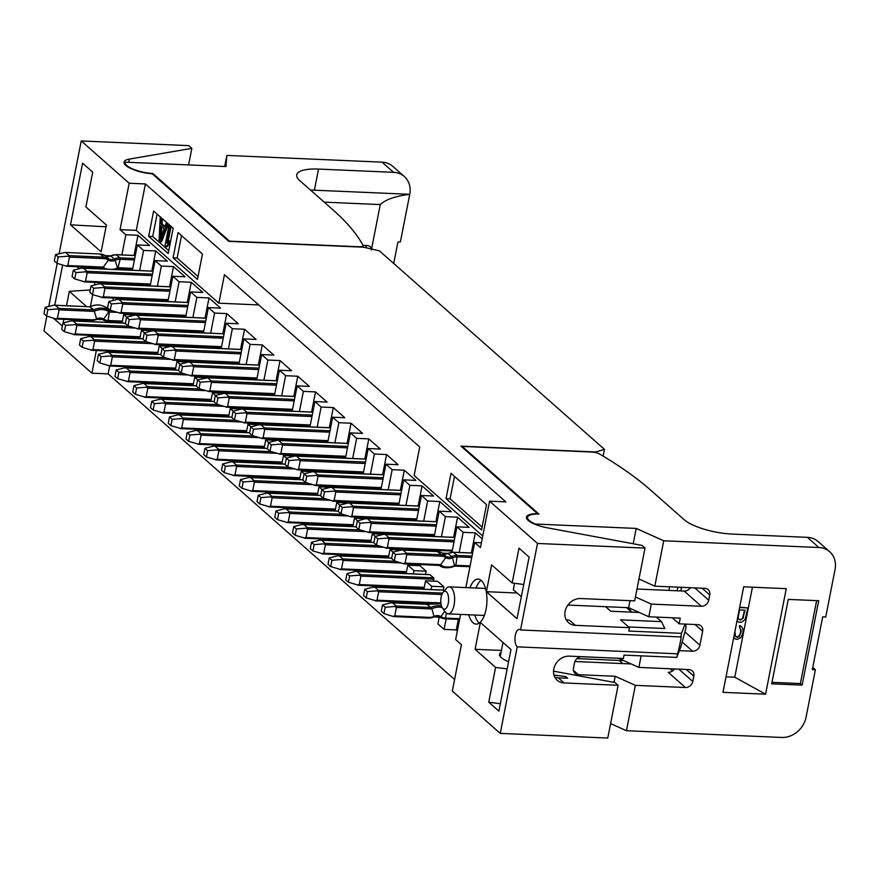 <?xml version="1.0" encoding="UTF-8"?>
<svg xmlns="http://www.w3.org/2000/svg" width="879" height="879" viewBox="0 0 879 879"><rect width="100%" height="100%" fill="white"/><g stroke="black" fill="none" stroke-linecap="round" stroke-linejoin="round"><path stroke-width="1.32" d="M636.198 528.422L663.722 540.783L818.909 547.518L807.361 537.344L732.306 534.08A37.171 11.064 -168.9 0 1 684.192 519.709L650.636 490.108A450.542 134.091 11.1 0 0 599.764 454.113A6.757 2.011 11.1 0 0 591.776 452.037L462.233 446.411L538.937 514.072A20.722 6.164 11.1 0 0 527.554 517.324A20.722 6.164 11.1 0 0 535.41 524.049L636.198 528.422L633.188 543.76M567.911 605.06L628.639 607.697L630.012 600.676M613.981 682.357L615.179 676.281L578.327 674.676A6.757 5.746 -48.6 0 1 575.097 673.413A6.757 5.746 -48.6 0 1 573.482 668.084L574.514 662.81A6.757 5.746 -48.6 0 1 581.843 656.745L618.706 658.283M521.335 596.687L513.336 589.776L514.6 583.293M672.281 617.772L679.137 623.815L680.258 618.124L648.812 616.761L628.639 607.697M615.179 676.281L635.352 685.345L685.466 687.521L668.238 672.325A6.757 5.746 131.4 0 0 674.446 668.952M637 589.029L684.181 591.073A6.757 5.746 131.4 0 0 690.389 587.699M631.166 663.942L574.91 661.502M672.49 670.974L669.974 668.754M681.577 587.315L680.873 590.93M678.83 669.139L692.795 681.456L693.828 676.182L686.213 669.457M684.884 631.891L699.915 645.153L702.64 631.221L695.036 624.508M694.773 587.897L708.727 600.203L709.771 594.929L702.156 588.216M709.771 594.929A6.757 5.746 -48.6 0 0 708.155 589.6A6.757 5.746 -48.6 0 0 704.925 588.337L654.811 586.161L638.956 579.03M702.64 631.221A6.757 5.746 -48.6 0 0 701.024 625.892A6.757 5.746 -48.6 0 0 697.805 624.628L679.137 623.815M639.121 612.399L631.485 612.07L626.595 607.609M631.485 612.07L628.99 607.85M635.352 685.345L626.452 730.713L781.64 737.459A22.524 19.162 131.4 0 0 806.065 717.231L815.382 669.743L812.339 669.611L822.689 616.86L825.733 616.992L835.05 569.504A22.524 19.162 131.4 0 0 829.666 551.726A22.524 19.162 131.4 0 0 818.909 547.518M663.722 540.783L654.811 586.161M708.727 600.203A6.757 5.746 -48.6 0 1 701.398 606.268L651.295 604.093L648.812 616.761M699.915 645.153A6.757 5.746 -48.6 0 1 692.586 651.218L679.39 650.647M641.143 655.855L638.879 667.403L688.982 669.578A6.757 5.746 -48.6 0 1 692.212 670.842A6.757 5.746 -48.6 0 1 693.828 676.182M692.795 681.456A6.757 5.746 -48.6 0 1 685.466 687.521M771.707 683.818L788.265 599.401L818.701 600.72L802.131 685.137L771.707 683.818M786.276 588.666L765.576 694.19L722.977 692.344L743.678 586.82L786.276 588.666M752.424 587.205L734.767 677.215L765.576 694.19M734.767 677.215L726.021 676.841M735.415 636.297L737.316 637.022L739.646 635.132L740.733 631.583L740.206 628.397M739.624 627.914L739.569 625.551L741.491 626.397L740.019 625.936L739.624 627.914L741.184 629.979L741.184 631.979L739.085 636.671L736.987 637.385L735.591 636.517L734.877 631.704M739.678 607.191L747.853 607.927L745.216 619.376L741.953 622.035L739.162 622.31L736.998 620.871L738.074 621.86M738.701 619.201L740.349 619.596L742.524 618.497L744.546 610.169M739.613 607.565L747.853 607.927M743.59 617.717L740.788 619.992L738.92 619.508L738.151 617.476L739.624 609.96L745.062 610.191L743.14 617.322M733.756 637.385L735.119 638.901L737.371 639.396L740.865 637.55L742.887 633.243L743.205 629.672L741.491 626.397M802.131 685.137L800.362 683.565L771.993 682.335M816.635 600.632L800.362 683.565M812.767 667.436L815.382 669.743M677.116 590.765L677.346 589.6A4.505 1.956 92.5 0 1 678.357 587.183M680.302 587.26L681.401 588.227M807.361 537.344A22.524 19.162 -48.6 0 1 818.129 541.552L829.666 551.726M622.771 663.579L619.223 660.448M626.452 730.713L610.597 723.593M618.695 658.338L638.879 667.403M651.295 604.093L635.44 596.973M462.09 447.136L462.233 446.411M152.704 174.218L152.847 173.493A20.722 6.164 -168.9 0 1 125.137 162.34A20.722 6.164 -168.9 0 1 125.181 162.165L225.98 166.549L226.859 155.418L382.046 162.154A22.524 19.162 -48.6 0 1 392.814 166.362L404.351 176.547A22.524 19.162 -48.6 0 1 409.735 194.314L400.417 241.802A112.633 33.523 11.1 0 0 397.901 242.132L393.715 263.469M224.683 166.494L226.859 155.418M310.54 190.095A37.171 11.064 -168.9 0 1 314.385 190.183L318.528 169.076L393.583 172.328A22.524 19.162 -48.6 0 1 404.351 176.547M314.385 190.183L409.735 194.314A112.633 33.523 11.1 0 0 380.277 204.576L371.553 249.043M371.377 249.955C371.718 247.548 370.29 246.065 367.07 245.505L363.016 245.329M380.277 204.576L324.197 202.148M318.528 169.076A37.171 11.064 11.1 0 0 296.706 174.844A37.171 11.064 11.1 0 0 299.706 180.547L333.262 210.147A450.542 134.091 -168.9 0 1 362.961 245.219A6.757 2.011 -168.9 0 1 363.06 245.724A6.757 2.011 -168.9 0 1 359.093 246.779L359.05 247.01M152.847 173.493L229.54 241.154L359.093 246.779M517.226 646.856L500.25 733.383L607.763 738.052L618.113 685.29L564.054 682.939A14.306 12.174 -48.6 0 1 557.22 680.269A14.306 12.174 -48.6 0 1 555.154 665.04A14.306 12.174 -48.6 0 1 569.306 656.141L623.376 658.492L624.035 655.108L676.775 657.404L677.478 653.811L517.226 646.856A9.01 3.901 -87.5 0 1 515.105 636.737A9.01 3.901 -87.5 0 1 519.269 629.419A9.01 3.901 -87.5 0 1 520.533 629.979L680.796 636.934L681.5 633.341L628.76 631.056L629.419 627.683L575.36 625.332A14.306 12.174 -48.6 0 1 568.526 622.662A14.306 12.174 -48.6 0 1 566.461 607.422A14.306 12.174 -48.6 0 1 580.612 598.533L634.671 600.873L645.021 548.111L537.508 543.453L520.533 629.979M677.478 653.811C678.852 650.504 682.346 632.693 680.796 636.934L681.071 636.44M459.201 552.462L463.156 532.322L456.937 526.84L451.96 552.265M441.456 536.805L445.4 516.665L439.192 511.182L434.226 536.487M423.7 521.137L427.644 500.997L421.437 495.514L416.47 520.829M405.944 505.48L409.9 485.34L403.681 479.857L398.714 505.161M388.188 489.823L392.144 469.672L385.925 464.189L380.959 489.504M370.433 474.155L374.388 454.014L368.169 448.532L363.203 473.847M352.677 458.497L356.632 438.357L350.424 432.875L345.458 458.179M334.932 442.829L338.876 422.689L332.669 417.206L327.702 442.522M321.967 489.471L319 486.856L317.352 495.284M314.671 508.908L314.451 510.04M321.681 510.358L321.901 509.227M339.723 505.128L336.756 502.513L335.108 510.941M332.427 524.576L332.207 525.708M339.437 526.016L339.657 524.884M357.478 520.797L354.512 518.17L352.853 526.598M350.183 540.233L349.963 541.365M357.193 541.684L357.412 540.541M375.234 536.454L372.267 533.839L370.608 542.266M367.938 555.891L367.719 557.033M374.937 557.341L375.168 556.209M392.99 552.122L390.012 549.496L388.364 557.923M385.694 571.559L385.463 572.69M392.693 573.009L392.913 571.866M413.35 573.899L413.987 570.636L407.768 565.164L406.12 573.591M403.439 587.216L403.219 588.348M410.449 588.666L410.669 587.535M431.095 589.567L431.743 586.304L425.524 580.821L423.876 589.249M421.195 602.873L420.975 604.016M428.304 603.796L428.425 603.192M439.291 616.827L437.896 623.914L444.115 629.397L446.18 618.849M537.508 543.453L489.57 501.162L480.461 547.595L474.693 542.497L465.848 587.59M460.585 614.421L455.652 639.582L461.42 644.67L452.311 691.092L500.25 733.383M491.647 564.889L512.16 582.975L518.995 548.155L529.114 557.077L517.017 618.706L486.395 591.688L491.647 564.889M475.089 649.295L480.352 622.497L510.974 649.515L498.887 711.133L488.768 702.211L495.591 667.392L475.089 649.295L501.426 650.449M469.946 587.765A22.524 9.757 92.5 0 1 478.132 579.107A22.524 9.757 92.5 0 1 481.296 580.503A22.524 9.757 92.5 0 1 486.603 605.796A22.524 9.757 92.5 0 1 476.176 624.112A22.524 9.757 92.5 0 1 473.012 622.717A22.524 9.757 92.5 0 1 468.771 614.773M595.72 452.608L595.841 451.982L460.937 446.125L537.508 513.666A21.854 6.505 11.1 0 0 526.444 517.105A21.854 6.505 11.1 0 0 547.375 527.829L641.923 545.376L645.021 548.111M523.73 584.491L512.16 582.975M575.36 625.332L569.658 620.299L566.164 619.64M629.419 627.683L620.541 619.849L661.513 621.629L664.854 628.529L628.595 626.958M681.5 633.341L685.082 624.079M685.752 624.112L685.972 627.826L680.906 646.746L676.775 657.404M330.724 487.362L319 486.856M348.48 503.019L336.756 502.513M366.224 518.687L354.512 518.17M383.98 534.344L372.267 533.839M401.824 550.012L390.012 549.496M413.987 570.636L426.161 571.174L419.942 565.691L407.768 565.164M431.743 586.304L443.906 586.831L437.698 581.349L425.524 580.821M471.375 552.99L475.33 532.85L463.156 532.322M444.115 629.397L456.278 629.924L458.355 619.387M392.089 587.864L392.309 586.732M482.747 535.992L414.141 475.473L419.733 446.982L224.431 274.709L218.849 303.189L136.289 230.364L120.06 229.661L125.829 234.759L138.003 235.286L149.54 245.461L137.377 244.933L143.585 250.416L155.759 250.944L167.296 261.129L155.122 260.591L161.34 266.073L173.515 266.601L185.051 276.786L172.877 276.259L179.096 281.741L191.27 282.269L202.807 292.443L190.633 291.916L196.852 297.399L209.015 297.926L220.563 308.111L208.389 307.584L214.597 313.056L226.771 313.594L238.308 323.769L226.145 323.241L232.353 328.724L244.527 329.251L256.064 339.426L243.901 338.898L250.108 344.381L262.283 344.909L273.819 355.094L261.645 354.567L267.864 360.049L280.038 360.577L291.575 370.751L279.401 370.224L285.62 375.707L297.783 376.234L309.331 386.419L297.157 385.892L303.376 391.364L315.539 391.902L327.087 402.077L314.913 401.549L321.121 407.032L333.295 407.559L344.832 417.734L332.669 417.206M553.539 671.149L615.003 682.554L618.113 685.29M508.589 661.678A21.854 6.505 -168.9 0 1 499.536 654.273A21.854 6.505 -168.9 0 1 501.03 652.471M495.591 667.392L507.172 668.908M553.99 675.061L565.856 676.621L567.636 678.203L558.352 677.918L564.054 682.939M554.858 677.259L558.352 677.918M500.338 703.727L488.768 702.211M605.631 606.697L610.773 611.235L639.264 612.465M661.513 621.629L656.371 617.091M516.006 592.973L486.395 591.688M623.837 660.645L576.943 658.613M669.578 586.798L668.875 590.413M603.137 456.124L604.466 449.378L595.841 451.982M565.56 678.138L565.856 676.621M347.095 443.368L351.051 423.217L338.876 422.689M333.855 510.886L334.075 509.754M350.424 432.875L362.587 433.402L351.051 423.217M364.851 459.025L368.806 438.885L356.632 438.357M351.6 526.543L351.831 525.411M368.169 448.532L380.343 449.059L368.806 438.885M382.607 474.682L386.562 454.542L374.388 454.014M369.356 542.211L369.587 541.079M385.925 464.189L398.099 464.727L386.562 454.542M400.363 490.35L404.307 470.199L392.144 469.672M387.112 557.868L387.331 556.737M403.681 479.857L415.855 480.384L404.307 470.199M418.118 506.007L422.063 485.867L409.9 485.34M404.867 573.537L405.087 572.394M421.437 495.514L433.611 496.042L422.063 485.867M435.863 521.665L439.819 501.524L427.644 500.997M422.623 589.194L422.843 588.062M425.513 574.426L426.161 571.174M439.192 511.182L451.356 511.71L439.819 501.524M453.619 537.333L457.574 517.193L445.4 516.665M443.269 590.095L443.906 586.831M456.937 526.84L469.111 527.367L457.574 517.193M474.693 542.497L481.406 542.793M489.57 501.162L505.799 501.865L145.398 183.942L129.169 183.239L81.231 140.948L59.124 253.668M486.516 504.656L451.004 473.331L446.038 498.657L481.549 529.982L486.516 504.656M482.11 527.081L450.092 498.832L446.038 498.657M450.092 498.832L454.498 476.407M479.275 623.123A22.524 9.757 92.5 0 1 479.099 622.98A22.524 9.757 92.5 0 1 474.858 615.036M476.033 588.029A22.524 9.757 92.5 0 1 481.132 580.36M443.17 592.226A9.01 3.901 92.5 0 1 446.356 591.765A9.01 3.901 -87.5 0 1 448.246 603.335A9.01 3.901 -87.5 0 1 443.049 608.642A9.01 3.901 92.5 0 1 442.489 608.015A9.01 3.901 92.5 0 1 440.797 600.038A9.01 3.901 92.5 0 1 443.17 592.226L446.466 588.414A13.515 5.856 92.5 0 1 449.345 586.875L483.835 588.37A13.515 5.856 92.5 0 1 485.724 589.216A13.515 5.856 92.5 0 1 485.746 589.227M484.648 614.685A13.515 5.856 92.5 0 1 482.659 615.377L448.169 613.883A13.515 5.856 92.5 0 1 446.268 613.037A13.515 5.856 92.5 0 1 445.433 612.103L442.489 608.015M449.345 586.875A13.515 5.856 92.5 0 1 451.246 587.721A13.515 5.856 92.5 0 1 454.421 602.895A13.515 5.856 92.5 0 1 448.169 613.883M454.586 679.489L108.139 373.872L91.91 373.168L43.972 330.889L46.873 316.099M604.466 449.378L379.431 250.867L363.708 247.208L228.804 241.351L152.243 173.811A21.854 6.505 -168.9 0 1 124.038 162.121A21.854 6.505 -168.9 0 1 129.356 159.088L191.853 148.353L188.754 145.617L81.231 140.948M475.33 532.85L482.175 538.893M258.69 304.925L218.849 303.189M457.355 630.88L456.278 629.924M196.797 415.591L197.017 414.459M115.479 336.459L115.248 337.602M112.578 351.226L112.358 352.369M109.677 365.994L108.139 373.872M373.707 587.106L372.3 585.864M355.951 571.438L354.556 570.207M338.195 555.781L336.8 554.539M320.45 540.113L319.044 538.882M302.695 524.455L301.288 523.225M284.939 508.798L283.532 507.557M267.183 493.13L265.777 491.899M249.427 477.473L248.032 476.231M231.671 461.816L230.276 460.574M213.927 446.147L212.52 444.917M196.171 430.49L194.764 429.249M99.25 335.756L99.019 336.899M96.349 350.523L91.91 373.168M57.223 263.337L48.774 306.43M108.633 322.417L108.853 321.285M112.93 300.519L113.413 298.058M116.083 284.422L116.314 283.291M118.984 269.666L119.203 268.524M121.884 254.899L125.829 234.759M120.06 229.661L129.169 183.239M106.392 225.035L101.129 251.833L70.507 224.815L82.593 163.197L92.713 172.119L85.889 206.939L106.392 225.035M86.571 306.573L69.32 291.356L66.507 305.705M63.837 319.33L63.123 322.956M62.343 326.054L53.388 318.143M54.74 305.189L62.618 265.04M77.011 266.7L79.297 268.721M94.756 282.357L94.624 284.994M92.734 294.663L90.416 306.463M188.611 164.922L191.853 148.353M136.289 230.364L145.398 183.942M178.041 232.539L202.456 254.075L197.478 279.401L173.075 257.866L178.041 232.539M153.627 211.004L173.152 228.232L168.186 253.559L148.661 236.33L153.627 211.004M138.783 337.481L138.552 338.613M156.539 353.138L156.308 354.27M174.284 368.795L174.064 369.938M192.04 384.464L191.82 385.595M209.795 400.121L209.576 401.253M227.551 415.778L227.331 416.921M245.307 431.446L245.076 432.578M263.063 447.103L262.832 448.246M280.808 462.772L280.588 463.903M298.563 478.429L298.344 479.56M316.319 494.086L316.099 495.229M333.295 407.559L329.339 427.699M315.539 391.902L311.595 412.042M297.783 376.234L293.839 396.374M280.038 360.577L276.083 380.717M262.283 344.909L258.327 365.06M244.527 329.251L240.571 349.392M226.771 313.594L222.826 333.734M209.015 297.926L205.071 318.066M191.27 282.269L187.315 302.409M173.515 266.601L169.559 286.752M155.759 250.944L151.803 271.084M138.003 235.286L134.047 255.426M131.378 269.051L131.158 270.194M128.477 283.818L128.257 284.95M125.587 298.585L125.356 299.717M121.027 321.813L120.808 322.945M327.043 487.197L327.274 486.032M362.555 518.522L362.785 517.357M309.518 470.364L309.287 471.54M256.261 423.381L256.031 424.557M202.994 376.399L202.763 377.574M167.482 345.073L167.263 346.249M131.982 313.748L131.751 314.924M380.31 534.19L380.53 533.015M291.762 454.707L291.531 455.882M398.286 548.672L398.055 549.847M220.75 392.056L220.519 393.232M238.506 407.724L238.275 408.889M344.799 502.865L345.029 501.689M274.006 439.05L273.787 440.214M429.831 574.679L433.699 577.822L433.567 581.173M416.042 564.34L415.811 565.505M149.738 329.416L149.507 330.592M185.238 360.742L185.008 361.906M132.41 270.249L137.377 244.933M139.629 270.556L143.585 250.416M150.155 285.906L155.122 260.591M157.385 286.224L161.34 266.073M167.911 301.563L172.877 276.259M175.141 301.882L179.096 281.741M185.667 317.231L190.633 291.916M192.897 317.539L196.852 297.399M203.423 332.888L208.389 307.584M210.652 333.207L214.597 313.056M221.178 348.556L226.145 323.241M228.408 348.864L232.353 328.724M238.934 364.214L243.901 338.898M246.153 364.521L250.108 344.381M256.679 379.871L261.645 354.567M263.909 380.189L267.864 360.049M274.435 395.539L279.401 370.224M281.665 395.847L285.62 375.707M292.191 411.196L297.157 385.892M299.42 411.515L303.376 391.364M309.946 426.853L314.913 401.549M317.176 427.172L321.121 407.032M286.389 477.901L286.169 479.033M286.466 458.146L283.488 455.531L281.84 463.958M279.17 477.583L278.94 478.725M283.488 455.531L295.212 456.036M268.644 462.244L268.414 463.376M268.71 442.489L265.744 439.863L264.085 448.29M261.415 461.925L261.195 463.057M265.744 439.863L277.456 440.379M250.889 446.576L250.669 447.708M250.954 426.831L247.988 424.205L246.329 432.633M243.659 446.268L243.439 447.4M247.988 424.205L259.701 424.711M233.133 430.919L232.913 432.05M233.199 411.163L230.232 408.548L228.584 416.976M225.903 430.6L225.683 431.732M230.232 408.548L241.956 409.054M215.377 415.251L215.157 416.393M215.443 395.506L212.476 392.88L210.828 401.307M208.147 414.943L207.927 416.075M212.476 392.88L224.2 393.396M197.621 399.593L197.401 400.725M197.698 379.838L194.72 377.223L193.072 385.65M190.391 399.275L190.172 400.417M194.72 377.223L206.444 377.728M179.865 383.936L179.646 385.068M179.942 364.181L176.976 361.566L175.317 369.993M172.647 383.618L172.416 384.749M176.976 361.566L188.688 362.071M162.121 368.268L161.89 369.4M162.186 348.523L159.22 345.897L157.561 354.325M154.891 367.96L154.671 369.092M159.22 345.897L170.933 346.403M144.365 352.611L144.145 353.743M144.431 332.855L141.464 330.24L139.805 338.668M137.135 352.292L136.915 353.435M141.464 330.24L153.177 330.746M126.609 336.943L126.389 338.085M126.675 317.198L123.708 314.572L122.06 323M119.379 336.635L119.159 337.767M123.708 314.572L135.432 315.089M304.145 493.558L303.925 494.701M304.222 473.814L301.244 471.188L299.596 479.615M296.915 493.251L296.695 494.383M301.244 471.188L312.968 471.704M90.262 289.938L69.32 291.356M106.04 226.804L70.507 224.815M168.757 250.658L152.715 236.506L148.661 236.33M152.715 236.506L157.11 214.08M198.05 276.5L177.129 258.041L173.075 257.866M177.129 258.041L181.524 235.616M162.329 218.673L162.055 223.837L164.988 226.419M168.394 224.035L161.56 241.835L159.066 240.483L160.242 216.838M171.097 226.408L168.153 241.395M170.229 225.639L166.801 243.087L168.526 240.923L169.537 240.967L168.834 244.56L167.109 246.724L166.098 246.68L164.988 245.702L169.12 224.661M168.526 240.923L167.823 244.516L168.834 244.56M167.823 244.516L166.098 246.68M161.351 217.816L161.044 223.793L162.055 223.837M161.044 223.793L164.747 227.057L166.516 222.376M167.625 223.354L160.549 241.791M160.879 225.749L164.208 228.683L160.165 239.341L160.879 225.749M161.34 236.231L161.846 226.606M329.724 432.193L264.733 429.37L263.271 428.447L264.502 427.93L330.01 430.776M264.733 429.37L263.085 437.819L328.065 440.632M327.933 441.324L262.425 438.478L261.316 438.379L263.085 437.819M262.425 438.478L252.262 435.534L253.504 429.205L250.834 426.853L249.592 433.182L252.262 435.534M330.581 427.82L259.085 424.766L250.834 426.853M264.502 427.93L260.953 424.799L259.085 424.766M312.287 484.648L254.383 482.131L252.921 481.209L254.152 480.681L306.98 482.978M254.383 482.131L252.734 490.57L317.715 493.394M317.583 494.086L252.075 491.24L250.965 491.141L252.734 490.57M252.075 491.24L241.912 488.295L243.153 481.967L240.483 479.615L239.242 485.944L241.912 488.295M302.925 479.824L248.735 477.517L240.483 479.615M254.152 480.681L250.603 477.55L248.735 477.517M366.093 459.146L294.597 456.08L286.345 458.179L285.104 464.508L287.763 466.859L289.004 460.53L286.345 458.179M365.235 463.519L300.244 460.695L298.772 459.772L300.003 459.256L296.454 456.113L294.597 456.08M300.244 460.695L298.585 469.133L363.576 471.957M363.445 472.649L297.937 469.804L296.827 469.705L298.585 469.133M297.937 469.804L287.763 466.859M347.798 515.973L289.894 513.457L288.422 512.534L289.652 512.007L342.491 514.303M289.894 513.457L288.235 521.895L353.226 524.719M353.094 525.4L287.587 522.565L286.477 522.467L288.235 521.895M287.587 522.565L277.412 519.621L278.654 513.292L275.995 510.941L274.753 517.27L277.412 519.621M338.437 511.149L284.247 508.842L275.995 510.941M289.652 512.007L286.104 508.875L284.247 508.842M285.17 464.167L230.979 461.86L222.728 463.958L221.486 470.287L224.156 472.638L225.398 466.299L222.728 463.958M294.531 468.99L236.627 466.474L235.165 465.551L236.396 465.024L232.847 461.893L230.979 461.86M236.627 466.474L234.979 474.913L299.959 477.736M299.827 478.418L234.33 475.572L233.21 475.484L234.979 474.913M234.33 475.572L224.156 472.638M276.467 385.211L211.476 382.387L210.004 381.464L211.235 380.948L276.742 383.782M211.476 382.387L209.817 390.836L274.808 393.649M274.677 394.341L209.169 391.496L208.059 391.397L209.817 390.836M209.169 391.496L198.995 388.551L200.236 382.222L197.577 379.871L196.336 386.2L198.995 388.551M277.325 380.838L207.686 377.805L197.577 379.871M211.235 380.948L207.686 377.805L205.829 377.783M231.913 417.184L177.723 414.877L169.471 416.965L168.23 423.304L170.889 425.656L172.13 419.316L169.471 416.965M241.275 421.997L183.37 419.492L181.898 418.558L183.129 418.041L179.58 414.91L177.723 414.877M183.37 419.492L181.711 427.93L246.702 430.754M246.57 431.435L181.063 428.589L179.953 428.491L181.711 427.93M181.063 428.589L170.889 425.656M188.007 375.014L130.114 372.498L128.642 371.575L129.872 371.059L182.7 373.344M130.114 372.498L128.455 380.948L193.435 383.76M193.303 384.453L127.807 381.607L126.686 381.508L128.455 380.948M127.807 381.607L117.632 378.662L118.874 372.333L116.204 369.982L114.962 376.322L117.632 378.662M178.646 370.191L124.466 367.894L116.204 369.982M129.872 371.059L126.323 367.927L124.466 367.894M188.556 302.53L117.061 299.475L108.809 301.563L107.568 307.892L110.227 310.243L111.468 303.914L108.809 301.563M187.688 306.903L122.708 304.079L121.236 303.156L122.467 302.64L118.918 299.508L117.061 299.475M122.708 304.079L121.049 312.528L186.04 315.341M185.898 316.033L120.401 313.188L119.291 313.089L121.049 312.528M120.401 313.188L110.227 310.243M152.506 343.689L94.602 341.184L93.13 340.25L94.361 339.733L147.2 342.03M94.602 341.184L92.943 349.622L157.934 352.446M157.802 353.127L92.295 350.281L91.185 350.194L92.943 349.622M92.295 350.281L82.121 347.348L83.362 341.008L80.703 338.668L79.462 344.997L82.121 347.348M143.134 338.876L88.955 336.569L80.703 338.668M94.361 339.733L90.812 336.602L88.955 336.569M223.2 338.228L158.209 335.404L156.748 334.481L157.978 333.954L223.486 336.8M158.209 335.404L156.561 343.843L221.541 346.667M221.409 347.359L155.902 344.513L154.792 344.414L156.561 343.843M155.902 344.513L145.738 341.568L146.98 335.24L144.31 332.888L143.068 339.217L145.738 341.568M224.057 333.844L152.561 330.79L144.31 332.888M157.978 333.954L154.429 330.823L152.561 330.79M241.813 349.512L170.317 346.458L162.066 348.545L160.824 354.885L163.483 357.226L164.725 350.897L162.066 348.545M240.956 353.885L175.965 351.062L174.503 350.139L175.734 349.622L172.185 346.491L170.317 346.458M175.965 351.062L174.317 359.511L239.297 362.335M239.165 363.016L173.657 360.17L172.548 360.071L174.317 359.511M173.657 360.17L163.483 357.226M454.861 537.443L383.365 534.388L375.113 536.487L373.872 542.815L376.531 545.167L377.772 538.838L375.113 536.487M454.003 541.827L389.012 539.003L387.54 538.08L388.782 537.552L385.222 534.421L383.365 534.388M389.012 539.003L387.353 547.441L452.344 550.265M452.213 550.957L386.705 548.111L385.595 548.013L387.353 547.441M386.705 548.111L376.531 545.167M437.105 521.785L365.609 518.731L357.357 520.829L356.116 527.158L358.786 529.51L360.027 523.17L357.357 520.829M436.248 526.158L371.257 523.346L369.795 522.423L371.026 521.895L367.477 518.764L365.609 518.731M371.257 523.346L369.609 531.784L434.589 534.608M434.457 535.289L368.949 532.443L367.84 532.355L369.609 531.784M368.949 532.443L358.786 529.51M401.604 490.46L330.108 487.405L321.857 489.504L320.615 495.833L323.274 498.184L324.516 491.855L321.857 489.504M400.736 494.844L335.756 492.02L334.284 491.097L335.514 490.57L331.965 487.438L330.108 487.405M335.756 492.02L334.097 500.459L399.088 503.282M398.945 503.964L333.449 501.129L332.339 501.03L334.097 500.459M333.449 501.129L323.274 498.184M295.08 396.495L225.442 393.473L228.99 396.605L294.498 399.451M294.212 400.868L229.232 398.055L227.76 397.121L228.99 396.605M229.232 398.055L227.573 406.494L292.564 409.317M292.421 409.999L226.925 407.153L225.815 407.065L227.573 406.494M226.925 407.153L216.75 404.219L217.992 397.879L215.333 395.539L214.091 401.868L216.75 404.219M223.585 393.44L215.333 395.539M170.801 286.862L99.305 283.807L91.053 285.906L89.812 292.235L92.471 294.586L93.712 288.257L91.053 285.906M169.944 291.246L104.953 288.422L103.48 287.499L104.711 286.972L101.162 283.84L99.305 283.807M104.953 288.422L103.293 296.86L168.285 299.684M168.153 300.365L102.645 297.531L101.535 297.432L103.293 296.86M102.645 297.531L92.471 294.586M348.337 443.477L278.698 440.456L282.258 443.587L347.754 446.433M347.48 447.861L282.489 445.038L281.027 444.115L282.258 443.587M282.489 445.038L280.83 453.476L345.821 456.3M345.689 456.981L280.181 454.135L279.072 454.047L280.83 453.476M280.181 454.135L270.007 451.202L271.248 444.862L268.589 442.522L267.348 448.85L270.007 451.202M276.841 440.423L268.589 442.522M419.349 506.128L349.721 503.107L353.27 506.238L418.778 509.073M418.492 510.501L353.512 507.677L352.039 506.754L353.27 506.238M353.512 507.677L351.853 516.127L416.844 518.94M416.701 519.632L351.204 516.786L350.084 516.687L351.853 516.127M351.204 516.786L341.03 513.841L342.272 507.513L339.602 505.161L338.36 511.49L341.03 513.841M347.864 503.074L339.602 505.161M312.825 412.152L241.34 409.098L233.078 411.196L231.836 417.525L234.506 419.876L235.748 413.548L233.078 411.196M311.968 416.536L246.988 413.712L245.516 412.789L246.746 412.262L243.197 409.131L241.34 409.098M246.988 413.712L245.329 422.151L310.32 424.975M310.177 425.656L244.681 422.821L243.56 422.722L245.329 422.151M244.681 422.821L234.506 419.876M259.569 365.17L189.93 362.148L193.49 365.279L258.986 368.125M258.712 369.554L193.721 366.73L192.248 365.807L193.49 365.279M193.721 366.73L192.061 375.168L257.053 377.992M256.921 378.673L191.413 375.838L190.303 375.74L192.061 375.168M191.413 375.838L181.239 372.894L182.48 366.565L179.821 364.214L178.58 370.542L181.239 372.894M188.073 362.115L179.821 364.214M383.848 474.803L312.353 471.748L304.101 473.836L302.859 480.176L305.518 482.516L306.76 476.187L304.101 473.836M382.991 479.176L318 476.363L316.528 475.429L317.758 474.913L314.21 471.781L312.353 471.748M318 476.363L316.341 484.801L381.332 487.625M381.2 488.306L315.693 485.461L314.583 485.362L316.341 484.801M315.693 485.461L305.518 482.516M152.188 275.577L87.197 272.765L85.724 271.831L86.966 271.314L152.463 274.16M87.197 272.765L85.538 281.203L150.529 284.027M150.397 284.708L84.889 281.862L83.78 281.763L85.538 281.203M84.889 281.862L74.715 278.918L75.957 272.589L73.298 270.238L72.056 276.577L74.715 278.918M153.045 271.204L81.549 268.15L73.298 270.238M86.966 271.314L83.406 268.183L81.549 268.15M205.444 322.56L140.464 319.747L138.992 318.813L140.222 318.297L205.73 321.143M140.464 319.747L138.805 328.186L203.796 331.009M203.653 331.691L138.157 328.845L137.047 328.757L138.805 328.186M138.157 328.845L127.982 325.911L129.224 319.571L126.554 317.231L125.312 323.56L127.982 325.911M206.301 318.187L134.817 315.132L126.554 317.231M140.222 318.297L136.674 315.165L134.817 315.132M356.182 526.807L302.002 524.51L293.751 526.598L292.509 532.927L295.168 535.278L296.41 528.949L293.751 526.598M365.554 531.63L307.65 529.114L306.178 528.191L307.408 527.675L303.859 524.543L302.002 524.51M307.65 529.114L305.991 537.563L370.982 540.376M370.85 541.068L305.343 538.223L304.233 538.124L305.991 537.563M305.343 538.223L295.168 535.278M267.414 448.499L215.091 446.235L218.64 449.367L271.468 451.652M276.775 453.322L218.882 450.806L217.41 449.883L218.64 449.367M218.882 450.806L217.223 459.256L282.214 462.068M282.071 462.761L216.575 459.915L215.465 459.816L217.223 459.256M216.575 459.915L206.4 456.97L207.642 450.641L204.983 448.29L203.73 454.619L206.4 456.97M213.234 446.202L204.983 448.29M383.299 547.287L325.406 544.782L323.933 543.848L325.164 543.332L377.992 545.628M325.406 544.782L323.747 553.221L388.738 556.044M388.595 556.726L323.098 553.88L321.989 553.792L323.747 553.221M323.098 553.88L312.924 550.946L314.166 544.606L311.496 542.266L310.254 548.595L312.924 550.946M373.938 542.475L319.758 540.167L311.496 542.266M325.164 543.332L321.615 540.2L319.758 540.167M196.402 385.859L144.079 383.585L147.628 386.716L200.456 389.012M205.763 390.683L147.859 388.166L146.397 387.243L147.628 386.716M147.859 388.166L146.211 396.605L211.191 399.429M211.059 400.11L145.551 397.275L144.442 397.176L146.211 396.605M145.551 397.275L135.388 394.33L136.63 388.002L133.96 385.65L132.718 391.979L135.388 394.33M142.211 383.552L133.96 385.65M214.157 401.516L161.824 399.242L165.384 402.384L218.212 404.67M223.519 406.34L165.615 403.824L164.142 402.901L165.384 402.384M165.615 403.824L163.955 412.262L228.947 415.086M228.815 415.778L163.307 412.932L162.197 412.833L163.955 412.262M163.307 412.932L153.133 409.988L154.374 403.659L151.715 401.307L150.474 407.636L153.133 409.988M159.967 399.22L151.715 401.307M320.681 495.492L268.348 493.218L271.908 496.349L324.736 498.646M330.043 500.305L272.138 497.8L270.666 496.866L271.908 496.349M272.138 497.8L270.479 506.238L335.47 509.062M335.338 509.743L269.831 506.897L268.721 506.798L270.479 506.238M269.831 506.897L259.657 503.953L260.898 497.624L258.239 495.273L256.998 501.612L259.657 503.953M266.491 493.185L258.239 495.273M249.658 432.842L197.335 430.567L200.884 433.699L253.723 435.995M259.03 437.665L201.126 435.149L199.654 434.226L200.884 433.699M201.126 435.149L199.467 443.587L264.458 446.411M264.326 447.092L198.819 444.258L197.709 444.159L199.467 443.587M198.819 444.258L188.644 441.313L189.886 434.984L187.227 432.633L185.985 438.962L188.644 441.313M195.479 430.534L187.227 432.633M441.873 594.512L378.662 591.765L377.19 590.842L378.431 590.314L442.555 593.105M378.662 591.765L377.003 600.203L432.776 602.631M430.029 603.203L376.355 600.873L375.245 600.775L377.003 600.203M376.355 600.873L366.18 597.929L367.422 591.6L364.763 589.249L363.521 595.577L366.18 597.929M444.895 590.227L373.015 587.15L364.763 589.249M378.431 590.314L374.872 587.183L373.015 587.15M433.94 579.272L360.906 576.097L359.445 575.174L360.676 574.657L433.699 577.822M360.906 576.097L359.258 584.546L424.238 587.37M424.107 588.051L358.599 585.205L357.489 585.106L359.258 584.546M358.599 585.205L348.425 582.261L349.677 575.932L347.007 573.58L345.766 579.92L348.425 582.261M430.15 574.69L355.259 571.493L347.007 573.58M360.676 574.657L357.127 571.526L355.259 571.493M401.055 562.956L343.151 560.439L341.689 559.516L342.92 558.989L395.748 561.285M343.151 560.439L341.502 568.878L406.483 571.702M406.351 572.394L340.854 569.548L339.733 569.449L341.502 568.878M340.854 569.548L330.68 566.603L331.921 560.275L329.251 557.923L328.01 564.252L330.68 566.603M391.693 558.132L337.503 555.825L329.251 557.923M342.92 558.989L339.371 555.858L337.503 555.825M134.751 328.032L76.847 325.516L75.374 324.593L76.605 324.076L129.444 326.362M76.847 325.516L75.187 333.965L140.179 336.778M140.047 337.47L74.539 334.624L73.429 334.525L75.187 333.965M74.539 334.624L64.365 331.68L65.606 325.351L62.947 323L61.706 329.328L64.365 331.68M125.389 323.208L71.199 320.912L62.947 323M76.605 324.076L73.056 320.945L71.199 320.912M160.89 354.534L106.711 352.226L98.459 354.325L97.206 360.654L99.876 363.005L101.118 356.676L98.459 354.325M170.251 359.357L112.358 356.841L110.886 355.918L112.116 355.391L108.567 352.259L106.711 352.226M112.358 356.841L110.699 365.279L175.69 368.103M175.547 368.795L110.051 365.95L108.941 365.851L110.699 365.279M110.051 365.95L99.876 363.005M263.271 428.447L253.504 429.205M252.921 481.209L243.153 481.967M298.772 459.772L289.004 460.53M288.422 512.534L278.654 513.292M235.165 465.551L225.398 466.299M210.004 381.464L200.236 382.222M181.898 418.558L172.13 419.316M128.642 371.575L118.874 372.333M121.236 303.156L111.468 303.914M93.13 340.25L83.362 341.008M156.748 334.481L146.98 335.24M174.503 350.139L164.725 350.897M387.54 538.08L377.772 538.838M369.795 522.423L360.027 523.17M334.284 491.097L324.516 491.855M227.76 397.121L217.992 397.879M103.48 287.499L93.712 288.257M281.027 444.115L271.248 444.862M352.039 506.754L342.272 507.513M245.516 412.789L235.748 413.548M192.248 365.807L182.48 366.565M316.528 475.429L306.76 476.187M85.724 271.831L75.957 272.589M138.992 318.813L129.224 319.571M306.178 528.191L296.41 528.949M217.41 449.883L207.642 450.641M323.933 543.848L314.166 544.606M146.397 387.243L136.63 388.002M164.142 402.901L154.374 403.659M270.666 496.866L260.898 497.624M199.654 434.226L189.886 434.984M377.19 590.842L367.422 591.6M359.445 575.174L349.677 575.932M341.689 559.516L331.921 560.275M75.374 324.593L65.606 325.351M110.886 355.918L101.118 356.676M442.192 607.554A16.899 14.372 131.4 0 0 431.908 608.718A2.252 1.912 -48.6 0 1 430.908 608.927L396.418 607.422L394.946 606.499L396.176 605.983L430.666 607.477A1.132 0.956 131.4 0 0 431.171 607.367A18.019 15.328 -48.6 0 1 441.511 605.994M396.418 607.422L394.759 615.871L429.249 617.366A11.262 9.581 131.4 0 0 434.259 616.333A7.889 6.713 -48.6 0 1 440.95 616.619A11.262 9.581 131.4 0 0 445.477 618.069L446.433 613.179M429.249 617.366L428.754 618.102L393.979 616.586L393.001 616.432L394.759 615.871M441.005 603.851A18.019 15.328 131.4 0 0 427.623 604.236A1.132 0.956 -48.6 0 1 427.117 604.345L390.77 602.818L382.519 604.906L381.277 611.235L383.936 613.586L385.178 607.257L382.519 604.906M392.627 602.851L396.176 605.983M472.616 553.111L453.696 552.287A12.394 10.537 131.4 0 0 448.18 553.429A6.757 5.746 -48.6 0 1 442.445 553.177A12.394 10.537 131.4 0 0 437.467 551.583L401.121 550.056L392.869 552.144L391.627 558.484L394.286 560.824L395.528 554.495L392.869 552.144M402.978 550.089L406.527 553.221L441.016 554.715A12.394 10.537 -48.6 0 1 446.005 556.308L442.445 553.177A1.132 0.593 -56.1 0 0 442.423 553.155L437.313 551.518L441.016 554.715L441.258 556.165L406.768 554.671L405.296 553.737L406.527 553.221M406.768 554.671L405.109 563.109L439.599 564.604A2.252 1.912 -48.6 0 1 440.5 564.889A16.899 14.372 131.4 0 0 454.828 565.516A2.252 1.912 -48.6 0 1 455.827 565.307L457.245 555.418L453.366 552.276M439.599 564.604L439.104 565.34L404.34 563.824L403.351 563.67L405.109 563.109M116.995 312.375L109.809 312.056A2.252 1.912 -48.6 0 1 108.897 311.77A16.899 14.372 131.4 0 0 94.58 311.144A2.252 1.912 -48.6 0 1 93.581 311.353L59.091 309.858L57.618 308.936L58.86 308.408L93.339 309.902A1.132 0.956 131.4 0 0 93.844 309.804A18.019 15.328 -48.6 0 1 109.117 310.463A1.132 0.956 131.4 0 0 109.567 310.617L111.688 310.705M59.091 309.858L57.432 318.297L91.921 319.791A11.262 9.581 131.4 0 0 96.943 318.758A7.889 6.713 -48.6 0 1 103.623 319.055A11.262 9.581 131.4 0 0 108.15 320.505L109.567 310.617L105.755 307.43M91.921 319.791L91.427 320.527L56.663 319.022L55.674 318.868L57.432 318.297M107.634 307.551L106.018 307.485A1.132 0.956 -48.6 0 1 105.568 307.331A18.019 15.328 131.4 0 0 90.295 306.672A1.132 0.956 -48.6 0 1 89.79 306.771L53.443 305.244L45.192 307.342L43.95 313.671L46.609 316.022L47.851 309.694L45.192 307.342M55.3 305.277L58.86 308.408M67.98 256.174L69.21 255.646L103.689 257.151L103.931 258.591L69.441 257.097L67.98 256.174L58.201 256.932L55.542 254.58L54.3 260.909L56.959 263.26L58.201 256.932M69.441 257.097L67.793 265.535L102.272 267.04A2.252 1.912 -48.6 0 1 103.184 267.326A16.899 14.372 131.4 0 0 107.447 269.161M102.272 267.04L101.777 267.765L67.013 266.26L66.024 266.106L67.793 265.535M135.289 255.547L116.369 254.723A12.394 10.537 131.4 0 0 110.853 255.855A6.757 5.746 -48.6 0 1 105.128 255.613A12.394 10.537 131.4 0 0 100.14 254.02L65.211 252.438L55.542 254.58M65.661 252.515L69.21 255.646M385.178 607.257L394.946 606.499M393.001 616.432L383.936 613.586M403.351 563.67L394.286 560.824M405.296 553.737L395.528 554.495M47.851 309.694L57.618 308.936M55.674 318.868L46.609 316.022M66.024 266.106L56.959 263.26M578.327 674.676L573.438 670.369M701.398 606.268L684.181 591.073M692.586 651.218L682.17 642.033M382.046 162.154L393.583 172.328M365.51 247.625A117.138 34.863 -168.9 0 1 367.07 245.505M128.719 162.318L129.356 159.088M300.003 459.256L365.51 462.09M439.918 617.19A12.394 10.537 -48.6 0 0 444.829 618.728L445.477 618.069L459.75 618.684M459.618 619.376L445.148 618.75M471.759 557.484L457.487 556.868A11.262 9.581 131.4 0 0 452.465 557.901L451.729 556.561A12.394 10.537 -48.6 0 1 457.245 555.418L472.034 556.066M454.915 565.999A1.132 0.956 131.4 0 1 455.179 565.977L455.827 565.307L470.1 565.933M469.968 566.614L455.498 565.988M236.396 465.024L289.224 467.32M183.129 418.041L235.968 420.338M122.467 302.64L187.974 305.474M102.59 319.615A12.394 10.537 -48.6 0 0 107.502 321.165L108.15 320.505L122.423 321.121M122.291 321.802L107.82 321.176M134.432 259.92L120.159 259.305L119.918 257.855L134.707 258.492M117.588 268.425A1.132 0.956 131.4 0 1 117.852 268.403L120.159 259.305A11.262 9.581 131.4 0 0 115.138 260.338L114.402 258.986A12.394 10.537 -48.6 0 1 119.918 257.855L116.039 254.712M114.764 269.479A18.019 15.328 -48.6 0 0 117.346 268.513L117.5 267.952A2.252 1.912 -48.6 0 1 118.5 267.743L132.773 268.359M132.641 269.051L118.171 268.414M175.734 349.622L241.231 352.468M388.782 537.552L454.278 540.398M371.026 521.895L436.533 524.741M335.514 490.57L401.022 493.416M104.711 286.972L170.218 289.817M246.746 412.262L312.254 415.108M317.758 474.913L383.266 477.758M307.408 527.675L360.247 529.96M438.105 602.862L440.884 602.983M112.116 355.391L164.944 357.687M434.358 616.783A6.757 5.746 131.4 0 1 439.841 617.135A1.132 0.593 -56.1 0 0 440.95 616.619L444.829 611.268M439.467 565.461A18.019 15.328 -48.6 0 0 454.674 566.076L452.465 557.901A7.889 6.713 -48.6 0 1 445.785 557.616A1.132 0.593 -56.1 0 0 446.005 556.308A6.757 5.746 131.4 0 0 451.729 556.561L447.938 553.528M97.031 319.22A6.757 5.746 131.4 0 1 102.513 319.571A1.132 0.593 -56.1 0 0 103.623 319.055L108.897 311.77A1.132 0.593 -56.1 0 0 109.117 310.463L105.568 307.331A1.132 0.593 -56.1 0 0 105.535 307.309C101.107 304.42 95.965 304.178 90.119 306.606L90.054 306.749M112.589 269.381A16.899 14.372 131.4 0 0 117.5 267.952L115.138 260.338A7.889 6.713 -48.6 0 1 108.458 260.041A1.132 0.593 -56.1 0 0 108.677 258.745A6.757 5.746 131.4 0 0 114.402 258.986L110.611 255.965M428.93 618.036A12.394 10.537 -48.6 0 0 434.116 616.893L431.908 608.718L427.381 604.323M439.214 565.318A1.132 0.956 131.4 0 1 439.401 565.417A1.132 0.593 -56.1 0 0 440.5 564.889L445.785 557.616A11.262 9.581 131.4 0 0 441.258 556.165M91.603 320.472A12.394 10.537 -48.6 0 0 96.789 319.319L93.844 309.804L89.636 306.705L93.339 309.902L93.581 311.353M101.887 267.754A1.132 0.956 131.4 0 1 102.074 267.842A1.132 0.593 -56.1 0 0 102.107 267.875L104.194 269.018A18.019 15.328 -48.6 0 1 102.14 267.886A1.132 0.593 -56.1 0 0 103.184 267.326L108.458 260.041A11.262 9.581 131.4 0 0 103.931 258.591M105.128 255.613A1.132 0.593 -56.1 0 0 105.095 255.58L99.986 253.943L103.689 257.151A12.394 10.537 -48.6 0 1 108.677 258.745L105.128 255.613M426.798 604.323L430.666 607.477L430.908 608.927M437.149 551.572L402.538 550.001M89.471 306.76L54.861 305.2M99.821 253.998L65.211 252.438M527.147 519.346L527.554 517.324M500.239 656.514L502.997 642.472M125.137 162.34L124.741 164.362M362.774 247.175L363.06 245.724M261.953 438.522L327.922 441.39M260.151 424.7L330.592 427.754M251.603 491.284L317.572 494.141M249.801 477.462L302.936 479.758M295.663 456.025L366.103 459.08M297.465 469.847L363.434 472.704M287.103 522.598L353.083 525.466M285.312 508.776L338.448 511.084M393.979 616.586L428.754 618.102L434.292 616.959L439.874 617.168L444.983 618.805L459.607 619.431M442.423 553.155L448.004 553.352L453.542 552.221L472.627 553.045M404.34 563.824L439.434 565.439C442.598 568.23 447.741 568.46 454.85 566.142L469.957 566.68M232.045 461.794L285.181 464.101M233.847 475.616L299.816 478.484M208.686 391.54L274.666 394.396M206.895 377.717L277.335 380.772M178.789 414.811L231.924 417.118M180.591 428.633L246.559 431.501M127.323 381.651L193.292 384.519M125.521 367.829L178.657 370.136M118.127 299.409L188.567 302.464M119.918 313.232L185.887 316.088M91.812 350.325L157.78 353.193M90.021 336.503L143.156 338.811M56.663 319.022L91.427 320.527L96.965 319.396L102.546 319.593L107.656 321.231L122.28 321.868M105.535 307.309L107.645 307.485M115.127 269.49L118.006 268.48L132.63 269.106M105.095 255.58L110.677 255.789L116.215 254.646L135.3 255.481M155.429 344.557L221.398 347.414M153.627 330.724L224.068 333.789M171.383 346.392L241.824 349.446M173.185 360.214L239.154 363.082M384.431 534.322L454.872 537.388M386.233 548.155L452.202 551.012M366.675 518.665L437.116 521.719M368.477 532.487L434.446 535.355M331.174 487.34L401.615 490.405M332.965 501.162L398.934 504.03M226.441 407.197L292.41 410.064M224.65 393.374L295.091 396.429M100.371 283.741L170.812 286.807M102.162 297.563L168.142 300.431M279.709 454.179L345.678 457.047M277.907 440.357L348.348 443.412M350.721 516.83L416.69 519.698M348.919 503.008L419.371 506.062M242.406 409.032L312.847 412.097M244.197 422.865L310.166 425.722M190.941 375.871L256.91 378.739M189.139 362.049L259.58 365.115M313.418 471.682L383.859 474.737M315.209 485.505L381.178 488.372M84.417 281.906L150.386 284.774M82.615 268.084L153.056 271.139M137.673 328.889L203.642 331.757M135.882 315.067L206.323 318.121M303.068 524.444L356.193 526.752M304.859 538.267L370.828 541.134M216.091 459.959L282.06 462.826M214.3 446.136L267.425 448.444M322.615 553.924L388.584 556.792M320.824 540.102L373.949 542.409M145.079 397.308L211.048 400.176M143.277 383.486L196.413 385.793M162.835 412.976L228.804 415.833M161.033 399.154L214.168 401.45M269.359 506.941L335.328 509.809M267.557 493.119L320.692 495.426M198.335 444.302L264.304 447.158M196.544 430.468L249.669 432.776M375.882 600.906L429.842 603.258M374.08 587.084L444.95 590.161M358.127 585.249L424.096 588.117M356.325 571.427L429.996 574.624M340.371 569.592L406.34 572.449M338.569 555.759L391.704 558.066M74.067 334.668L140.036 337.525M72.265 320.846L125.4 323.153M107.776 352.16L160.901 354.468M109.567 365.994L175.536 368.85M440.994 603.829L426.963 604.269L392.188 602.763M102.107 267.875L67.013 266.26"/></g></svg>
